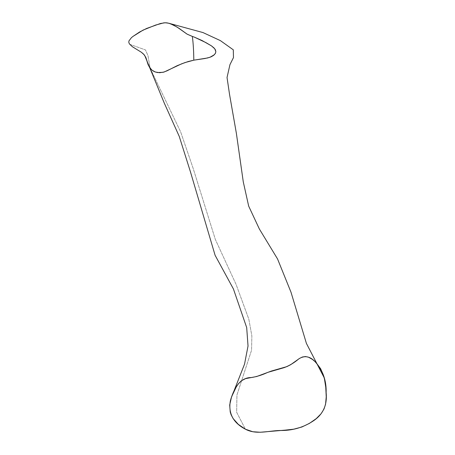 <?xml version="1.0" encoding="UTF-8"?>
<svg xmlns="http://www.w3.org/2000/svg" width="455" height="455" viewBox="0 0 455 455"><rect width="100%" height="100%" fill="white"/><g stroke="black" fill="none" stroke-linecap="round" stroke-linejoin="round"><path stroke-width="0.34" stroke-dasharray="2.27 1.71" d="M170.557 23.791L169.954 23.575M132.945 36.44L131.381 37.719M194.353 37.134L192.351 36.428M152.618 70.644L151.367 69.609M129.715 44.3L145.463 49.919L147.989 55.658L150.127 68.21L180.652 131.916L193.136 168.316L215.34 239.461L236.094 284.426L248.817 319.148L251.86 335.887L251.564 350.202L236.941 394.991L236.651 412.27L245.393 429.196L236.651 412.27L236.941 394.991L251.564 350.202L251.86 335.887L248.817 319.148L236.094 284.426L215.34 239.461L193.136 168.316L180.652 131.916L150.127 68.21L147.989 55.658L145.463 49.919L129.715 44.3M230.986 398.546L230.554 400.064M324.546 379.271L324.153 377.678M169.789 23.518L169.374 23.387"/><path stroke-width="0.68" d="M151.373 69.615L148.415 65.349L146.01 57.893L144.229 54.822L141.368 52.257L132.382 46.728L129.436 43.919L128.822 42.514L128.924 40.939L131.381 37.719L128.924 40.939L128.822 42.514L129.436 43.919L132.382 46.728L141.368 52.257L143.734 54.259L145.742 57.256L147.994 64.382L149.456 67.249L151.964 70.144L155.235 71.987L159.654 72.715L164.141 72.015L181.699 63.797L188.273 61.516L193.802 60.168C193.722 50.994 193.233 43.083 192.351 36.428L187.039 34.108L177.12 27.095L170.557 23.791M169.954 23.575L166.877 22.841L163.885 22.83L155.655 25.053L143.086 30.093L132.945 36.44L139.617 31.986L146.629 28.455L160.393 23.518L165.205 22.75L168.89 23.245L173.622 25.144L178.986 28.29L187.176 34.193L192.351 36.428C193.233 43.083 193.722 50.994 193.802 60.168L205.029 58.496L209.96 57.279L214.271 54.799L215.437 53.269L215.858 51.751L214.788 48.827L211.461 45.87L202.145 40.575L194.353 37.134L205.95 42.628L211.461 45.87L213.998 47.934L215.397 49.777L215.858 51.751L215.283 53.548L213.514 55.447L211.103 56.829L207.548 57.984L193.802 60.168L184.906 62.602L177.166 65.691L166.928 70.872L163.152 72.294L157.51 72.55L154.66 71.765L152.613 70.644M230.986 398.546L244.54 364.131L248.026 346.01L246.69 327.594L233.415 288.948L215.096 255.278L190.452 171.865L179.236 136.375L164.266 103.08L144.679 55.408M324.415 378.731L325.757 387.165L326.235 396.891L325.552 404.319L324.028 408.971L321.122 413.703L316.242 418.623L309.411 423.395L301.853 427.012L293.674 429.19L285.086 430.146L260.209 432.25L252.764 431.727L245.393 429.196L238.329 424.378L233.096 418.532L231.106 414.738L230.23 412.031L229.69 405.013L231.555 396.845L236.316 386.807L238.716 383.394L241.366 380.784L245.535 378.645L256.734 376.501L271.453 371.03L286.883 366.622L290.648 364.711L299.498 358.432L302.393 357.01L305.476 356.544L308.575 357.232L312.488 359.439L315.906 362.362L320.621 368.715L323.221 374.613L324.546 379.271M131.381 37.719L132.945 36.44M168.89 23.245L169.505 23.427M192.351 36.428L194.353 37.134M245.393 429.196C256.307 434.997 268.382 430.766 279.745 430.493C291.791 430.754 302.683 427.751 312.414 421.489C322.828 414.988 327.407 405.371 326.138 392.642C326.502 380.215 322.612 369.67 314.456 361.003C309.423 356.111 304.19 355.412 298.759 358.91C294.396 362.669 289.568 365.57 284.267 367.606L267.75 372.378C262.438 374.886 256.995 376.609 251.433 377.553C238.915 377.292 233.216 390.765 230.355 400.855C228.171 413.35 233.188 422.797 245.393 429.196M324.153 377.678L306.414 343.411L291.018 292.264L277.556 258.969L259.361 228.99L248.675 206.121L243.277 181.869L236.367 133.281L229.565 94.555L227.034 77.515L229.951 64.638L233.472 57.592L233.301 49.828L220.379 40.614L202.987 32.567L169.789 23.518"/></g></svg>

